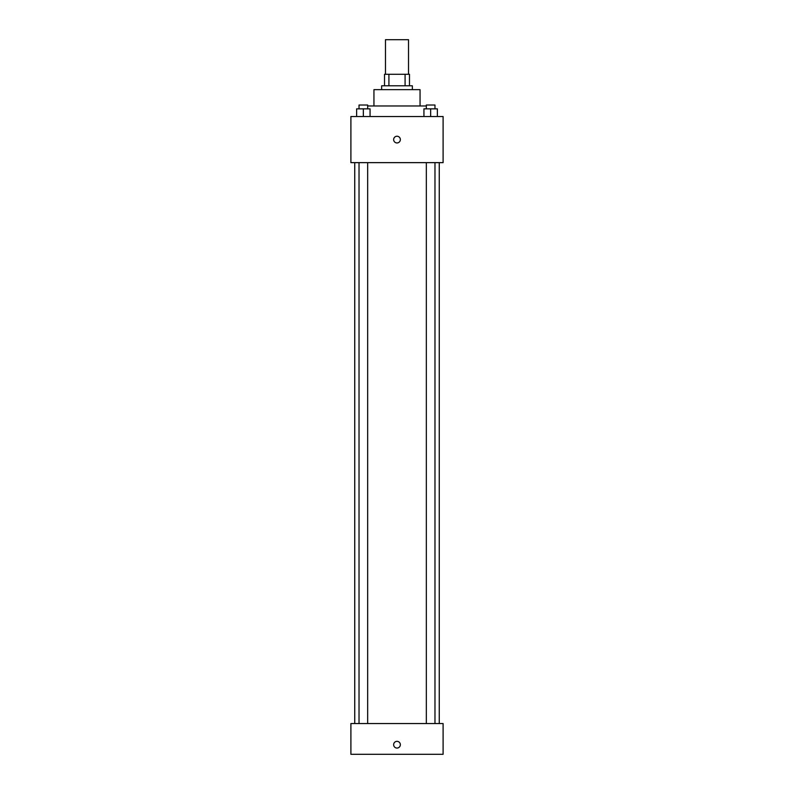<?xml version="1.0" encoding="UTF-8"?>
<svg xmlns="http://www.w3.org/2000/svg" width="794" height="794" viewBox="0 0 794 794"><rect width="100%" height="100%" fill="white"/><g stroke="black" fill="none" stroke-linecap="round" stroke-linejoin="round"><path stroke-width="1.19" d="M408.523 74.279L408.523 39.7L385.477 39.7L385.477 74.279M388.911 85.802L388.911 74.279L384.514 74.279L384.514 85.802L384.514 74.279M388.911 74.279L409.486 74.279L409.486 85.802M405.089 85.802L405.089 74.279M381.636 89.643L381.636 85.802L412.364 85.802L412.364 89.643M373.944 105.969L373.944 89.643L420.056 89.643L420.056 105.969M367.662 105.969L426.338 105.969M350.898 116.539L443.102 116.539L443.102 162.641L350.898 162.641L350.898 116.539M397 142.95A3.365 3.365 0 0 1 394.092 137.908A3.365 3.365 0 0 1 399.908 137.908A3.365 3.365 0 0 1 397 142.95M350.898 723.562L443.102 723.562L443.102 754.3L350.898 754.3L350.898 723.562M397 748.057A3.365 3.365 0 0 1 394.092 743.015A3.365 3.365 0 0 1 399.908 743.015A3.365 3.365 0 0 1 397 748.057M423.936 116.539L423.936 108.857L437.375 108.857L437.375 116.539L437.375 108.857M430.656 116.539L430.656 108.857M434.973 108.857L434.973 105.016L426.338 105.016L426.338 108.857M356.625 116.539L356.625 108.857L370.064 108.857L370.064 116.539L370.064 108.857M363.344 116.539L363.344 108.857M367.662 108.857L367.662 105.016L359.027 105.016L359.027 108.857M439.261 723.562L439.261 162.641M354.739 723.562L354.739 162.641M426.338 162.641L426.338 723.562M434.973 162.641L434.973 723.562M367.662 723.562L367.662 162.641M359.027 723.562L359.027 162.641"/></g></svg>
